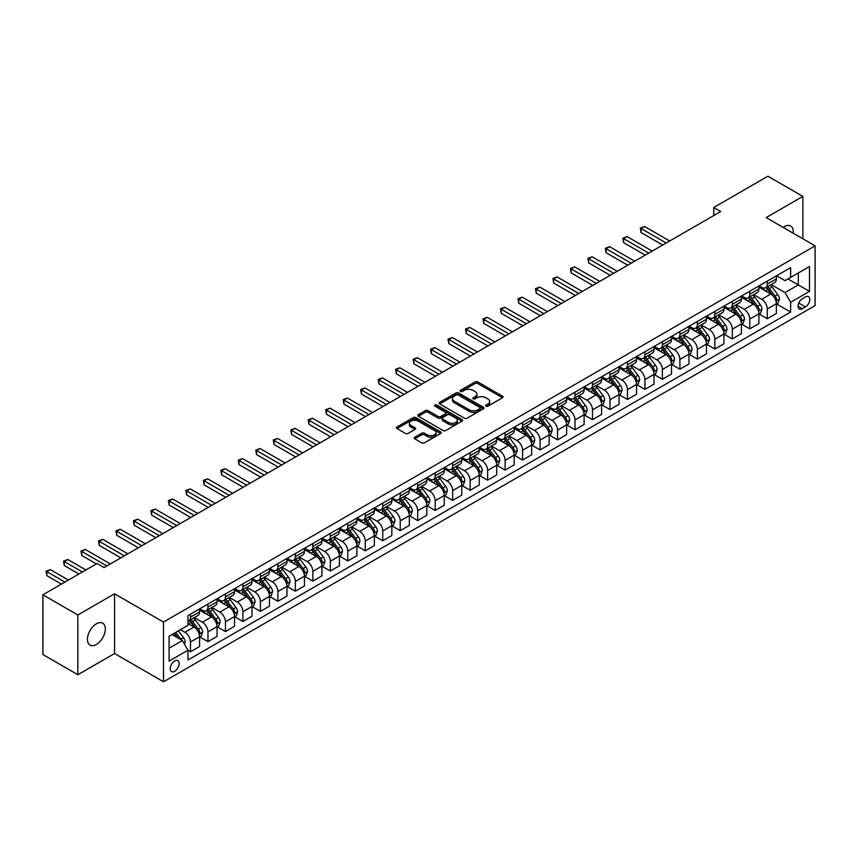 <?xml version="1.0" encoding="UTF-8"?>
<svg xmlns="http://www.w3.org/2000/svg" width="858" height="858" viewBox="0 0 858 858"><rect width="100%" height="100%" fill="white"/><g stroke="black" fill="none" stroke-linecap="round" stroke-linejoin="round"><path stroke-width="1.29" d="M485.982 406.199A1.362 0.783 0 0 0 487.902 406.199L502.488 397.78A1.941 1.115 0 0 0 503.056 396.986A1.941 1.115 0 0 0 502.488 396.192L477.788 381.928A1.941 1.115 0 0 0 475.042 381.928L460.456 390.347A1.362 0.783 0 0 0 460.06 390.905A1.362 0.783 0 0 0 460.456 391.462A1.362 0.783 0 0 0 462.376 391.462L464.264 390.369A6.21 3.582 0 0 1 473.048 390.369L475.107 391.559A6.21 3.582 0 0 1 476.93 394.09A6.21 3.582 0 0 1 475.107 396.632L473.219 397.715A1.362 0.783 0 0 0 472.822 398.273A1.362 0.783 0 0 0 473.219 398.831A1.362 0.783 0 0 0 475.139 398.831L477.027 397.737A6.21 3.582 0 0 1 485.81 397.737L487.87 398.927A6.21 3.582 0 0 1 489.693 401.458A6.21 3.582 0 0 1 487.87 404L485.982 405.083A1.362 0.783 0 0 0 485.585 405.641A1.362 0.783 0 0 0 485.982 406.199L485.982 405.083M96.386 644.487A12.656 7.304 120 0 0 104.655 633.333A12.656 7.304 120 0 0 102.713 623.187A12.656 7.304 120 0 0 96.386 623.82A12.656 7.304 120 0 0 88.117 634.974A12.656 7.304 120 0 0 90.058 645.109A12.656 7.304 120 0 0 96.386 644.487M793.21 233.204A12.656 7.304 120 0 0 790.668 226.008A12.656 7.304 120 0 0 784.341 226.63A12.656 7.304 120 0 0 783.161 227.402M174.689 671.288A6.328 3.657 120 0 0 178.818 665.711A6.328 3.657 120 0 0 177.853 660.639A6.328 3.657 120 0 0 174.689 660.95A6.328 3.657 120 0 0 170.549 666.527A6.328 3.657 120 0 0 171.525 671.6A6.328 3.657 120 0 0 174.689 671.288M414.789 437.237A1.941 1.115 0 0 0 414.221 438.03A1.941 1.115 0 0 0 414.789 438.824L421.718 442.825A1.941 1.115 0 0 0 424.463 442.825L440.658 433.472A1.941 1.115 0 0 0 441.226 432.679A1.941 1.115 0 0 0 440.658 431.896L415.948 417.631A1.941 1.115 0 0 0 413.202 417.631L397.007 426.973A1.941 1.115 0 0 0 396.439 427.767A1.941 1.115 0 0 0 397.007 428.56L405.384 433.397A1.941 1.115 0 0 0 408.129 433.397L415.058 429.397A1.941 1.115 0 0 0 415.626 428.603A1.941 1.115 0 0 0 415.058 427.81L410.907 425.418A5.191 3.003 0 0 1 409.384 423.294A5.191 3.003 0 0 1 412.591 420.527A5.191 3.003 0 0 1 418.254 421.171L434.513 430.566A5.191 3.003 0 0 1 436.036 432.679A5.191 3.003 0 0 1 432.829 435.456A5.191 3.003 0 0 1 427.177 434.802L424.463 433.236A1.941 1.115 0 0 0 421.718 433.236L414.789 437.237L414.789 438.824L421.718 434.856L421.718 433.236M114.564 593.79L77.853 614.982L42.9 594.798L42.9 654.536L77.853 674.72L114.564 653.528L163.503 681.788L163.503 622.039L114.564 593.79L114.564 653.528M802.863 238.781L802.863 196.396L766.162 217.589L815.1 245.849L163.503 622.039M802.863 196.396L767.91 176.212L713.727 207.497L713.727 215.572M42.9 594.798L97.083 563.513L104.075 567.546L720.72 211.54L713.727 207.497M464.403 418.178A1.941 1.115 0 0 0 467.149 418.178L483.344 408.837A1.941 1.115 0 0 0 483.912 408.043A1.941 1.115 0 0 0 483.344 407.25L458.633 392.985A1.941 1.115 0 0 0 455.888 392.985L439.693 402.338A1.941 1.115 0 0 0 439.124 403.131A1.941 1.115 0 0 0 439.693 403.914L464.403 418.178M435.499 406.488A1.362 0.783 0 0 1 436.883 406.681L461.969 421.171L445.806 430.501A1.941 1.115 0 0 1 443.06 430.501L418.35 416.237L418.35 414.661A1.941 1.115 0 0 0 417.782 415.444A1.941 1.115 0 0 0 418.35 416.237M418.35 414.661L425.289 410.65A1.941 1.115 0 0 1 428.035 410.65L438.052 416.441A1.941 1.115 0 0 0 440.798 416.441L445.388 413.781A1.941 1.115 0 0 0 445.956 412.988A1.941 1.115 0 0 0 445.388 412.205L434.963 406.177A1.362 0.783 0 0 1 434.566 405.62A1.362 0.783 0 0 1 435.403 404.901A1.362 0.783 0 0 1 436.883 405.073L462.001 419.573A1.941 1.115 0 0 1 462.569 420.366A1.941 1.115 0 0 1 462.001 421.149L462.001 419.573M805.447 296.943L802.38 298.723A6.135 3.539 120 0 0 798.369 304.129A6.135 3.539 120 0 0 799.313 309.041A6.135 3.539 120 0 0 802.38 308.73L805.447 306.96A6.135 3.539 120 0 0 809.459 301.555A6.135 3.539 120 0 0 808.515 296.643A6.135 3.539 120 0 0 805.447 296.943M163.503 681.788L815.1 305.587L815.1 245.849M776.576 275.761L785.038 280.641L790.626 277.413L790.626 267.642L187.966 615.583L187.966 625.353L169.09 636.25L169.09 661.121L187.966 650.214L187.966 659.984L790.626 312.044L790.626 302.273L785.038 292.589L771.138 284.566M790.626 277.413L809.502 266.516L809.502 291.377L790.626 302.273M77.853 614.982L77.853 674.72M787.976 278.947L798.315 284.92L798.315 272.973L809.502 266.516M785.038 292.589L798.315 284.92L809.502 291.377M169.09 648.198L182.379 640.529L172.029 634.555M187.966 650.3L190.487 651.748L190.487 641.988A7.915 4.569 -120 0 0 184.899 632.292L180.416 629.708M190.487 651.748L199.582 646.503L199.582 636.733A7.915 4.569 -120 0 0 193.983 627.048L187.966 623.573M199.785 636.936L207.968 641.655L207.968 631.896A7.915 4.569 -120 0 0 202.37 622.2L194.348 617.567M207.968 641.655L217.053 636.411L217.053 626.64A7.915 4.569 -120 0 0 211.465 616.956L199.582 610.092M217.267 626.844L225.45 631.574L225.45 621.803A7.915 4.569 -120 0 0 219.852 612.119L211.819 607.475M225.45 631.574L234.534 626.319L234.534 616.559A7.915 4.569 -120 0 0 228.936 606.863L217.053 599.999M234.749 616.752L242.921 621.482L242.921 611.711A7.915 4.569 -120 0 0 237.334 602.026L229.301 597.383M242.921 621.482L252.016 616.226L252.016 606.467A7.915 4.569 -120 0 0 246.418 596.771L234.534 589.918M252.22 606.66L260.403 611.389L260.403 601.619A7.915 4.569 -120 0 0 254.805 591.934L246.782 587.29M260.403 611.389L269.487 606.145L269.487 596.374A7.915 4.569 -120 0 0 263.899 586.679L252.016 579.826M269.702 596.578L277.885 601.297L277.885 591.527A7.915 4.569 -120 0 0 272.286 581.842L264.253 577.209M277.885 601.297L286.969 596.053L286.969 586.282A7.915 4.569 -120 0 0 281.381 576.597L269.487 569.733M287.183 586.486L295.356 591.205L295.356 581.434A7.915 4.569 -120 0 0 289.768 571.75L281.735 567.117M295.356 591.205L304.451 585.96L304.451 576.19A7.915 4.569 -120 0 0 298.852 566.505L286.969 559.641M304.654 576.394L312.838 581.113L312.838 571.342A7.915 4.569 -120 0 0 307.25 561.658L299.217 557.024M312.838 581.113L321.922 575.868L321.922 566.098A7.915 4.569 -120 0 0 316.334 556.413L304.451 549.549M322.136 566.301L330.319 571.02L330.319 561.25A7.915 4.569 -120 0 0 324.721 551.565L316.688 546.932M330.319 571.02L339.403 565.776L339.403 556.005A7.915 4.569 -120 0 0 333.816 546.321L321.922 539.457M339.618 556.209L347.79 560.928L347.79 551.168A7.915 4.569 -120 0 0 342.203 541.473L334.17 536.84M347.79 560.928L356.885 555.684L356.885 545.913A7.915 4.569 -120 0 0 351.287 536.229L339.403 529.365M357.089 546.117L365.272 550.836L365.272 541.076A7.915 4.569 -120 0 0 359.684 531.381L351.651 526.748M365.272 550.836L374.367 545.591L374.367 535.821A7.915 4.569 -120 0 0 368.768 526.136L356.885 519.272M374.571 536.025L382.754 540.755L382.754 530.984A7.915 4.569 -120 0 0 377.155 521.289L369.133 516.655M382.754 540.755L391.838 535.499L391.838 525.729A7.915 4.569 -120 0 0 386.25 516.044L374.367 509.18M392.052 525.933L400.236 530.662L400.236 520.892A7.915 4.569 -120 0 0 394.637 511.207L386.604 506.563M400.236 530.662L409.32 525.407L409.32 515.647A7.915 4.569 -120 0 0 403.721 505.952L391.838 499.088M409.534 515.84L417.707 520.57L417.707 510.8A7.915 4.569 -120 0 0 412.119 501.115L404.086 496.471M417.707 520.57L426.801 515.315L426.801 505.555A7.915 4.569 -120 0 0 421.203 495.86L409.32 489.006M427.005 505.748L435.188 510.478L435.188 500.707A7.915 4.569 -120 0 0 429.59 491.023L421.568 486.379M435.188 510.478L444.272 505.233L444.272 495.463A7.915 4.569 -120 0 0 438.685 485.767L426.801 478.914M444.487 495.667L452.67 500.386L452.67 490.615A7.915 4.569 -120 0 0 447.072 480.93L439.039 476.297M452.67 500.386L461.754 495.141L461.754 485.371A7.915 4.569 -120 0 0 456.166 475.686L444.272 468.822M461.969 485.574L470.141 490.293L470.141 480.523A7.915 4.569 -120 0 0 464.553 470.838L456.52 466.205M470.141 490.293L479.236 485.049L479.236 475.278A7.915 4.569 -120 0 0 473.637 465.594L461.754 458.73M479.44 475.482L487.623 480.201L487.623 470.431A7.915 4.569 -120 0 0 482.024 460.746L474.002 456.113M487.623 480.201L496.707 474.957L496.707 465.186A7.915 4.569 -120 0 0 491.119 455.501L479.236 448.637M496.921 465.39L505.105 470.109L505.105 460.338A7.915 4.569 -120 0 0 499.506 450.654L491.473 446.021M505.105 470.109L514.189 464.864L514.189 455.094A7.915 4.569 -120 0 0 508.601 445.409L496.707 438.545M514.403 455.298L522.576 460.017L522.576 450.257A7.915 4.569 -120 0 0 516.988 440.562L508.955 435.928M522.576 460.017L531.67 454.772L531.67 445.002A7.915 4.569 -120 0 0 526.072 435.317L514.189 428.453M531.874 445.205L540.057 449.924L540.057 440.165A7.915 4.569 -120 0 0 534.47 430.469L526.437 425.836M540.057 449.924L549.152 444.68L549.152 434.909A7.915 4.569 -120 0 0 543.554 425.225L531.67 418.361M549.356 435.113L557.539 439.843L557.539 430.072A7.915 4.569 -120 0 0 551.941 420.377L543.918 415.744M557.539 439.843L566.623 434.588L566.623 424.817A7.915 4.569 -120 0 0 561.035 415.133L549.152 408.269M566.838 425.021L575.01 429.751L575.01 419.98A7.915 4.569 -120 0 0 569.422 410.296L561.389 405.652M575.01 429.751L584.105 424.495L584.105 414.736A7.915 4.569 -120 0 0 578.506 405.04L566.623 398.187M584.309 414.929L592.492 419.659L592.492 409.888A7.915 4.569 -120 0 0 586.904 400.203L578.871 395.559M592.492 419.659L601.587 414.403L601.587 404.644A7.915 4.569 -120 0 0 595.988 394.948L584.105 388.095M601.79 404.847L609.974 409.566L609.974 399.796A7.915 4.569 -120 0 0 604.375 390.111L596.353 385.467M609.974 409.566L619.058 404.322L619.058 394.551A7.915 4.569 -120 0 0 613.47 384.867L601.587 378.003M619.272 394.755L627.455 399.474L627.455 389.704A7.915 4.569 -120 0 0 621.857 380.019L613.824 375.386M627.455 399.474L636.539 394.23L636.539 384.459A7.915 4.569 -120 0 0 630.952 374.774L619.058 367.91M636.754 384.663L644.926 389.382L644.926 379.611A7.915 4.569 -120 0 0 639.339 369.927L631.306 365.294M644.926 389.382L654.021 384.137L654.021 374.367A7.915 4.569 -120 0 0 648.423 364.682L636.539 357.818M654.225 374.571L662.408 379.29L662.408 369.519A7.915 4.569 -120 0 0 656.81 359.834L648.787 355.201M662.408 379.29L671.492 374.045L671.492 364.275A7.915 4.569 -120 0 0 665.905 354.59L654.021 347.726M671.707 364.478L679.89 369.197L679.89 359.427A7.915 4.569 -120 0 0 674.291 349.742L666.258 345.109M679.89 369.197L688.974 363.953L688.974 354.182A7.915 4.569 -120 0 0 683.386 344.498L671.492 337.634M689.188 354.386L697.361 359.105L697.361 349.345A7.915 4.569 -120 0 0 691.773 339.65L683.74 335.017M697.361 359.105L706.456 353.861L706.456 344.09A7.915 4.569 -120 0 0 700.857 334.406L688.974 327.541M706.66 344.294L714.843 349.013L714.843 339.253A7.915 4.569 -120 0 0 709.255 329.558L701.222 324.925M714.843 349.013L723.938 343.768L723.938 333.998A7.915 4.569 -120 0 0 718.339 324.313L706.456 317.449M724.141 334.202L732.324 338.931L732.324 329.161A7.915 4.569 -120 0 0 726.726 319.476L718.693 314.832M732.324 338.931L741.409 333.676L741.409 323.916A7.915 4.569 -120 0 0 735.821 314.221L723.938 307.357M741.623 324.109L749.795 328.839L749.795 319.069A7.915 4.569 -120 0 0 744.208 309.384L736.175 304.74M749.795 328.839L758.89 323.584L758.89 313.824A7.915 4.569 -120 0 0 753.292 304.129L741.409 297.276M759.094 314.017L767.277 318.747L767.277 308.977A7.915 4.569 -120 0 0 761.69 299.292L753.656 294.648M767.277 318.747L776.372 313.502L776.372 303.732A7.915 4.569 -120 0 0 770.774 294.037L758.89 287.183M759.094 285.843L761.69 287.344A7.915 4.569 -120 0 0 765.636 287.73A7.915 4.569 -120 0 0 767.277 284.116L767.277 281.124M741.623 295.935L744.208 297.436A7.915 4.569 -120 0 0 748.165 297.823A7.915 4.569 -120 0 0 749.795 294.197L749.795 291.216M724.141 306.027L726.726 307.518A7.915 4.569 -120 0 0 730.684 307.915A7.915 4.569 -120 0 0 732.324 304.29L732.324 301.308M706.66 316.119L709.255 317.61A7.915 4.569 -120 0 0 713.202 318.007A7.915 4.569 -120 0 0 714.843 314.382L714.843 311.4M689.188 326.212L691.773 327.702A7.915 4.569 -120 0 0 695.731 328.099A7.915 4.569 -120 0 0 697.361 324.474L697.361 321.493M671.707 336.304L674.291 337.795A7.915 4.569 -120 0 0 678.249 338.191A7.915 4.569 -120 0 0 679.89 334.566L679.89 331.585M654.225 346.396L656.81 347.887A7.915 4.569 -120 0 0 660.767 348.284A7.915 4.569 -120 0 0 662.408 344.659L662.408 341.666M636.754 356.488L639.339 357.979A7.915 4.569 -120 0 0 643.296 358.365A7.915 4.569 -120 0 0 644.926 354.751L644.926 351.759M619.272 366.581L621.857 368.071A7.915 4.569 -120 0 0 625.814 368.457A7.915 4.569 -120 0 0 627.455 364.843L627.455 361.851M601.79 376.662L604.375 378.164A7.915 4.569 -120 0 0 608.333 378.55A7.915 4.569 -120 0 0 609.974 374.935L609.974 371.943M584.309 386.754L586.904 388.256A7.915 4.569 -120 0 0 590.851 388.642A7.915 4.569 -120 0 0 592.492 385.027L592.492 382.035M566.838 396.846L569.422 398.348A7.915 4.569 -120 0 0 573.38 398.734A7.915 4.569 -120 0 0 575.01 395.109L575.01 392.127M549.356 406.939L551.941 408.429A7.915 4.569 -120 0 0 555.898 408.826A7.915 4.569 -120 0 0 557.539 405.201L557.539 402.22M531.874 417.031L534.47 418.522A7.915 4.569 -120 0 0 538.416 418.919A7.915 4.569 -120 0 0 540.057 415.293L540.057 412.312M514.403 427.123L516.988 428.614A7.915 4.569 -120 0 0 520.945 429.011A7.915 4.569 -120 0 0 522.576 425.386L522.576 422.404M496.921 437.215L499.506 438.706A7.915 4.569 -120 0 0 503.464 439.103A7.915 4.569 -120 0 0 505.105 435.478L505.105 432.496M479.44 447.308L482.024 448.798A7.915 4.569 -120 0 0 485.982 449.195A7.915 4.569 -120 0 0 487.623 445.57L487.623 442.578M461.969 457.4L464.553 458.891A7.915 4.569 -120 0 0 468.511 459.277A7.915 4.569 -120 0 0 470.141 455.662L470.141 452.67M444.487 467.492L447.072 468.983A7.915 4.569 -120 0 0 451.029 469.369A7.915 4.569 -120 0 0 452.67 465.755L452.67 462.762M427.005 477.574L429.59 479.075A7.915 4.569 -120 0 0 433.547 479.461A7.915 4.569 -120 0 0 435.188 475.847L435.188 472.855M409.523 487.666L412.119 489.167A7.915 4.569 -120 0 0 416.066 489.553A7.915 4.569 -120 0 0 417.707 485.939L417.707 482.947M392.052 497.758L394.637 499.259A7.915 4.569 -120 0 0 398.595 499.646A7.915 4.569 -120 0 0 400.236 496.021L400.236 493.039M374.571 507.85L377.155 509.341A7.915 4.569 -120 0 0 381.113 509.738A7.915 4.569 -120 0 0 382.754 506.113L382.754 503.131M357.089 517.942L359.684 519.433A7.915 4.569 -120 0 0 363.631 519.83A7.915 4.569 -120 0 0 365.272 516.205L365.272 513.223M339.618 528.035L342.203 529.525A7.915 4.569 -120 0 0 346.16 529.922A7.915 4.569 -120 0 0 347.79 526.297L347.79 523.316M322.136 538.127L324.721 539.618A7.915 4.569 -120 0 0 328.678 540.014A7.915 4.569 -120 0 0 330.319 536.389L330.319 533.397M304.654 548.219L307.25 549.71A7.915 4.569 -120 0 0 311.197 550.107A7.915 4.569 -120 0 0 312.838 546.482L312.838 543.489M287.183 558.311L289.768 559.802A7.915 4.569 -120 0 0 293.726 560.188A7.915 4.569 -120 0 0 295.356 556.574L295.356 553.582M269.702 568.404L272.286 569.894A7.915 4.569 -120 0 0 276.244 570.28A7.915 4.569 -120 0 0 277.885 566.666L277.885 563.674M252.22 578.485L254.805 579.987A7.915 4.569 -120 0 0 258.762 580.373A7.915 4.569 -120 0 0 260.403 576.758L260.403 573.766M234.749 588.577L237.334 590.079A7.915 4.569 -120 0 0 241.291 590.465A7.915 4.569 -120 0 0 242.921 586.84L242.921 583.858M217.267 598.67L219.852 600.16A7.915 4.569 -120 0 0 223.809 600.557A7.915 4.569 -120 0 0 225.45 596.932L225.45 593.95M199.785 608.762L202.37 610.253A7.915 4.569 -120 0 0 206.328 610.649A7.915 4.569 -120 0 0 207.968 607.024L207.968 604.043M776.576 303.936L790.626 312.044M765.636 287.73L774.731 282.486A7.915 4.569 -120 0 0 776.372 278.861L776.372 275.879M748.165 297.823L757.249 292.578A7.915 4.569 -120 0 0 758.89 288.953L758.89 285.971M730.684 307.915L739.768 302.67A7.915 4.569 -120 0 0 741.409 299.045L741.409 296.064M713.202 318.007L722.297 312.762A7.915 4.569 -120 0 0 723.938 309.137L723.938 306.145M695.731 328.099L704.815 322.855A7.915 4.569 -120 0 0 706.456 319.23L706.456 316.237M678.249 338.191L687.333 332.936A7.915 4.569 -120 0 0 688.974 329.322L688.974 326.33M660.767 348.284L669.862 343.028A7.915 4.569 -120 0 0 671.492 339.414L671.492 336.422M643.296 358.365L652.38 353.121A7.915 4.569 -120 0 0 654.021 349.506L654.021 346.514M625.814 368.457L634.899 363.213A7.915 4.569 -120 0 0 636.539 359.588L636.539 356.606M608.333 378.55L617.428 373.305A7.915 4.569 -120 0 0 619.058 369.68L619.058 366.698M590.851 388.642L599.946 383.397A7.915 4.569 -120 0 0 601.587 379.772L601.587 376.791M573.38 398.734L582.464 393.49A7.915 4.569 -120 0 0 584.105 389.864L584.105 386.883M555.898 408.826L564.982 403.582A7.915 4.569 -120 0 0 566.623 399.957L566.623 396.975M538.416 418.919L547.511 413.674A7.915 4.569 -120 0 0 549.152 410.049L549.152 407.057M520.945 429.011L530.029 423.755A7.915 4.569 -120 0 0 531.67 420.141L531.67 417.149M503.464 439.103L512.548 433.848A7.915 4.569 -120 0 0 514.189 430.233L514.189 427.241M485.982 449.195L495.077 443.94A7.915 4.569 -120 0 0 496.707 440.326L496.707 437.333M468.511 459.277L477.595 454.032A7.915 4.569 -120 0 0 479.236 450.418L479.236 447.426M451.029 469.369L460.113 464.124A7.915 4.569 -120 0 0 461.754 460.499L461.754 457.518M433.547 479.461L442.642 474.217A7.915 4.569 -120 0 0 444.272 470.592L444.272 467.61M416.066 489.553L425.16 484.309A7.915 4.569 -120 0 0 426.801 480.684L426.801 477.702M398.595 499.646L407.679 494.401A7.915 4.569 -120 0 0 409.32 490.776L409.32 487.794M381.113 509.738L390.208 504.493A7.915 4.569 -120 0 0 391.838 500.868L391.838 497.887M363.631 519.83L372.726 514.586A7.915 4.569 -120 0 0 374.367 510.96L374.367 507.968M346.16 529.922L355.244 524.667A7.915 4.569 -120 0 0 356.885 521.053L356.885 518.06M328.678 540.014L337.762 534.759A7.915 4.569 -120 0 0 339.403 531.145L339.403 528.153M311.197 550.107L320.291 544.851A7.915 4.569 -120 0 0 321.922 541.237L321.922 538.245M293.726 560.188L302.81 554.944A7.915 4.569 -120 0 0 304.451 551.329L304.451 548.337M276.244 570.28L285.328 565.036A7.915 4.569 -120 0 0 286.969 561.411L286.969 558.429M258.762 580.373L267.857 575.128A7.915 4.569 -120 0 0 269.487 571.503L269.487 568.522M241.291 590.465L250.375 585.22A7.915 4.569 -120 0 0 252.016 581.595L252.016 578.614M223.809 600.557L232.893 595.313A7.915 4.569 -120 0 0 234.534 591.688L234.534 588.706M206.328 610.649L215.422 605.405A7.915 4.569 -120 0 0 217.053 601.78L217.053 598.787M187.966 621.063A7.915 4.569 -120 0 0 188.846 620.742L197.941 615.497A7.915 4.569 -120 0 0 199.582 611.872L199.582 608.88M188.846 620.742A7.915 4.569 -120 0 0 190.487 617.116L190.487 614.135M182.379 640.529L187.966 650.214M486.529 406.392L487.87 405.609A6.21 3.582 0 0 0 489.693 403.078L489.693 401.458M476.93 394.09L476.93 395.71A6.21 3.582 0 0 1 475.107 398.241L473.766 399.024M502.488 396.192L502.488 397.78L477.788 383.547A1.941 1.115 0 0 0 475.042 383.547L461.003 391.645M483.344 407.25L483.344 408.837L458.633 394.594A1.941 1.115 0 0 0 455.888 394.594L439.725 403.936M479.912 408.59A1.362 0.783 0 0 0 480.308 408.043A1.362 0.783 0 0 0 479.912 407.486L458.226 394.97A1.362 0.783 0 0 0 456.306 394.97L454.311 396.117A6.21 3.582 0 0 0 452.498 398.648A6.21 3.582 0 0 0 454.311 401.19L469.133 409.738A6.21 3.582 0 0 0 477.917 409.738L479.912 408.59L479.912 410.21A1.362 0.783 0 0 0 480.308 409.652L480.308 408.043M452.498 398.648L452.498 400.268A6.21 3.582 0 0 0 454.311 402.799L454.311 401.19M479.912 410.21L477.917 411.357A6.21 3.582 0 0 1 469.133 411.357L454.311 402.799M418.382 416.259L425.289 412.269L425.289 410.65M445.956 412.988L445.956 414.607A1.941 1.115 0 0 1 445.388 415.401L440.798 418.05A1.941 1.115 0 0 1 438.052 418.05L428.035 412.269A1.941 1.115 0 0 0 425.289 412.269M448.444 422.436A5.191 3.003 0 0 0 454.107 423.091A5.191 3.003 0 0 0 457.314 420.323A5.191 3.003 0 0 0 455.791 418.2L450.064 414.897A1.941 1.115 0 0 0 447.318 414.897L442.717 417.546A1.941 1.115 0 0 0 442.149 418.339A1.941 1.115 0 0 0 442.717 419.133L448.444 422.436L448.444 424.056A5.191 3.003 0 0 0 454.107 424.71A5.191 3.003 0 0 0 457.314 421.932L457.314 420.323M442.149 418.339L442.149 419.959A1.941 1.115 0 0 0 442.717 420.752L442.717 419.133M448.444 424.056L442.717 420.752M436.036 432.679L436.036 434.298A5.191 3.003 0 0 1 432.829 437.065A5.191 3.003 0 0 1 427.177 436.422L424.463 434.856A1.941 1.115 0 0 0 421.718 434.856M409.384 423.294L409.384 424.903A5.191 3.003 0 0 0 410.907 427.027L410.907 425.418M415.036 429.408L410.907 427.027M440.637 433.494L415.948 419.24A1.941 1.115 0 0 0 413.202 419.24L397.039 428.582M776.372 304.054L778.045 303.089L779.439 299.045A5.245 3.024 -120 0 0 777.766 294.584L772.061 286.958A15.133 8.73 -120 0 0 770.409 284.985M764.725 290.551A15.133 8.73 -120 0 0 761.625 287.312M775.889 300.847L776.619 299.27A5.245 3.024 -120 0 0 775.117 296.117L769.401 288.492A15.133 8.73 -120 0 0 767.749 286.518M766.344 287.323A12.559 7.25 60 0 1 768.403 289.672L773.24 296.128M669.68 241.001L644.583 226.512L641.087 228.528L641.087 232.572L662.687 245.034M766.076 287.484A15.133 8.73 60 0 1 767.728 289.457L771.524 294.53M641.087 232.572L640.315 228.089L666.183 243.018M640.315 228.089L644.583 226.512M758.89 314.146L760.563 313.17L761.968 309.137A5.245 3.024 -120 0 0 760.295 304.676L754.579 297.05A15.133 8.73 -120 0 0 752.927 295.077M747.243 300.643A15.133 8.73 -120 0 0 744.154 297.394M758.408 310.928L759.137 309.363A5.245 3.024 -120 0 0 757.635 306.209L751.919 298.584A15.133 8.73 -120 0 0 750.267 296.611M748.862 297.415A12.559 7.25 60 0 1 750.922 299.764L755.759 306.22M652.198 251.094L627.101 236.604L623.605 238.621L623.605 242.653L645.205 255.126M748.594 297.576A15.133 8.73 60 0 1 750.246 299.549L754.043 304.622M623.605 242.653L622.833 238.181L648.702 253.11M622.833 238.181L627.101 236.604M741.409 324.238L743.092 323.262L744.487 319.23A5.245 3.024 -120 0 0 742.813 314.768L737.097 307.143A15.133 8.73 -120 0 0 735.445 305.158M729.772 310.735A15.133 8.73 -120 0 0 726.672 307.486M740.937 321.021L741.655 319.455A5.245 3.024 -120 0 0 740.154 316.302L734.448 308.676A15.133 8.73 -120 0 0 732.796 306.692M731.381 307.507A12.559 7.25 60 0 1 733.451 309.856L738.277 316.302M634.716 261.186L609.62 246.696L606.123 248.713L606.123 252.745L627.734 265.219M731.113 307.668A15.133 8.73 60 0 1 732.764 309.641L736.561 314.714M606.123 252.745L605.362 248.273L631.231 263.202M605.362 248.273L609.62 246.696M723.938 334.33L725.611 333.354L727.005 329.322A5.245 3.024 -120 0 0 725.332 324.86L719.626 317.235A15.133 8.73 -120 0 0 717.974 315.251M712.29 320.817A15.133 8.73 -120 0 0 709.191 317.578M723.455 331.113L724.173 329.547A5.245 3.024 -120 0 0 722.683 326.394L716.966 318.768A15.133 8.73 -120 0 0 715.315 316.784M713.91 317.599A12.559 7.25 60 0 1 715.969 319.948L720.806 326.394M617.245 271.278L592.149 256.789L588.652 258.805L588.652 262.838L610.253 275.311M713.641 317.76A15.133 8.73 60 0 1 715.282 319.734L719.09 324.807M588.652 262.838L587.88 258.355L613.749 273.294M587.88 258.355L592.149 256.789M706.456 344.412L708.129 343.447L709.534 339.414A5.245 3.024 -120 0 0 707.861 334.952L702.144 327.327A15.133 8.73 -120 0 0 700.493 325.343M694.808 330.909A15.133 8.73 -120 0 0 691.709 327.67M705.973 341.205L706.702 339.639A5.245 3.024 -120 0 0 705.201 336.486L699.485 328.861A15.133 8.73 -120 0 0 697.833 326.877M696.428 327.692A12.559 7.25 60 0 1 698.487 330.04L703.324 336.486M599.763 281.37L574.667 266.881L571.171 268.897L571.171 272.93L592.771 285.403M696.16 327.853A15.133 8.73 60 0 1 697.811 329.826L701.608 334.899M571.171 272.93L570.398 268.447L596.267 283.387M570.398 268.447L574.667 266.881M688.974 354.504L690.658 353.539L692.052 349.506A5.245 3.024 -120 0 0 690.379 345.045L684.663 337.409A15.133 8.73 -120 0 0 683.011 335.435M677.337 341.001A15.133 8.73 -120 0 0 674.238 337.762M688.502 351.297L689.221 349.721A5.245 3.024 -120 0 0 687.719 346.578L682.013 338.942A15.133 8.73 -120 0 0 680.362 336.969M678.946 337.784A12.559 7.25 60 0 1 681.016 340.122L685.842 346.578M582.282 291.463L557.185 276.962L553.689 278.989L553.689 283.022L575.3 295.495M678.678 337.934A15.133 8.73 60 0 1 680.33 339.918L684.126 344.991M553.689 283.022L552.927 278.539L578.785 293.479M552.927 278.539L557.185 276.962M671.492 364.596L673.176 363.631L674.57 359.588A5.245 3.024 -120 0 0 672.897 355.126L667.192 347.501A15.133 8.73 -120 0 0 665.54 345.527M659.856 351.094A15.133 8.73 -120 0 0 656.756 347.855M671.02 361.39L671.739 359.813A5.245 3.024 -120 0 0 670.248 356.66L664.532 349.034A15.133 8.73 -120 0 0 662.88 347.061M661.475 347.876A12.559 7.25 60 0 1 663.534 350.214L668.371 356.671M564.811 301.544L539.703 287.055L536.218 289.082L536.218 293.114L557.818 305.587M661.196 348.026A15.133 8.73 60 0 1 662.848 350.01L666.655 355.073M536.218 293.114L535.446 288.631L561.314 303.571M535.446 288.631L539.703 287.055M654.021 374.689L655.694 373.723L657.089 369.68A5.245 3.024 -120 0 0 655.426 365.218L649.71 357.593A15.133 8.73 -120 0 0 648.058 355.62M642.374 361.186A15.133 8.73 -120 0 0 639.274 357.947M653.539 371.482L654.268 369.905A5.245 3.024 -120 0 0 652.766 366.752L647.05 359.127A15.133 8.73 -120 0 0 645.398 357.153M643.993 357.968A12.559 7.25 60 0 1 646.053 360.306L650.89 366.763M547.329 311.636L522.232 297.147L518.736 299.163L518.736 303.206L540.336 315.68M643.725 358.118A15.133 8.73 60 0 1 645.377 360.103L649.174 365.165M518.736 303.206L517.964 298.723L543.833 313.663M517.964 298.723L522.232 297.147M636.539 384.781L638.213 383.816L639.618 379.772A5.245 3.024 -120 0 0 637.944 375.311L632.228 367.685A15.133 8.73 -120 0 0 630.576 365.712M624.892 371.278A15.133 8.73 -120 0 0 621.803 368.039M636.068 381.574L636.786 379.997A5.245 3.024 -120 0 0 635.285 376.844L629.568 369.219A15.133 8.73 -120 0 0 627.927 367.245M626.512 368.061A12.559 7.25 60 0 1 628.571 370.399L633.408 376.855M529.847 321.729L504.751 307.239L501.254 309.255L501.254 313.299L522.854 325.772M626.243 368.211A15.133 8.73 60 0 1 627.895 370.184L631.692 375.257M501.254 313.299L500.482 308.816L526.351 323.745M500.482 308.816L504.751 307.239M619.058 394.873L620.742 393.908L622.136 389.864A5.245 3.024 -120 0 0 620.463 385.403L614.746 377.777A15.133 8.73 -120 0 0 613.105 375.804M607.421 381.37A15.133 8.73 -120 0 0 604.322 378.131M618.586 391.666L619.304 390.09A5.245 3.024 -120 0 0 617.803 386.937L612.097 379.311A15.133 8.73 -120 0 0 610.446 377.338M609.041 378.142A12.559 7.25 60 0 1 611.1 380.491L615.937 386.947M512.376 331.821L487.269 317.331L483.773 319.348L483.773 323.391L505.383 335.864M608.762 378.303A15.133 8.73 60 0 1 610.413 380.276L614.21 385.349M483.773 323.391L483.011 318.908L508.88 333.837M483.011 318.908L487.269 317.331M601.587 404.965L603.26 403.989L604.654 399.957A5.245 3.024 -120 0 0 602.981 395.495L597.275 387.87A15.133 8.73 -120 0 0 595.624 385.896M589.939 391.462A15.133 8.73 -120 0 0 586.84 388.224M601.104 401.759L601.833 400.182A5.245 3.024 -120 0 0 600.332 397.029L594.615 389.403A15.133 8.73 -120 0 0 592.964 387.43M591.559 388.234A12.559 7.25 60 0 1 593.618 390.583L598.455 397.039M494.894 341.913L469.798 327.424L466.302 329.44L466.302 333.483L487.902 345.946M591.291 388.395A15.133 8.73 60 0 1 592.942 390.369L596.739 395.441M466.302 333.483L465.529 329L491.398 343.929M465.529 329L469.798 327.424M584.105 415.058L585.778 414.082L587.183 410.049A5.245 3.024 -120 0 0 585.51 405.587L579.793 397.962A15.133 8.73 -120 0 0 578.142 395.978M572.458 401.555A15.133 8.73 -120 0 0 569.369 398.305M583.622 411.84L584.352 410.274A5.245 3.024 -120 0 0 582.85 407.121L577.134 399.496A15.133 8.73 -120 0 0 575.482 397.522M574.077 398.326A12.559 7.25 60 0 1 576.136 400.675L580.973 407.132M477.413 352.005L452.316 337.516L448.82 339.532L448.82 343.565L470.42 356.038M573.809 398.487A15.133 8.73 60 0 1 575.461 400.461L579.257 405.534M448.82 343.565L448.048 339.092L473.916 354.022M448.048 339.092L452.316 337.516M566.623 425.15L568.307 424.174L569.701 420.141A5.245 3.024 -120 0 0 568.028 415.68L562.312 408.054A15.133 8.73 -120 0 0 560.66 406.07M554.987 411.647A15.133 8.73 -120 0 0 551.887 408.397M566.151 421.932L566.87 420.366A5.245 3.024 -120 0 0 565.368 417.213L559.663 409.588A15.133 8.73 -120 0 0 558.011 407.604M556.606 408.419A12.559 7.25 60 0 1 558.665 410.767L563.491 417.213M459.942 362.097L434.834 347.608L431.338 349.624L431.338 353.657L452.949 366.13M556.327 408.58A15.133 8.73 60 0 1 557.979 410.553L561.775 415.626M431.338 353.657L430.577 349.185L456.445 364.114M430.577 349.185L434.834 347.608M549.152 435.231L550.825 434.266L552.22 430.233A5.245 3.024 -120 0 0 550.546 425.772L544.841 418.146A15.133 8.73 -120 0 0 543.189 416.162M537.505 421.728A15.133 8.73 -120 0 0 534.405 418.489M548.67 432.024L549.399 430.459A5.245 3.024 -120 0 0 547.897 427.305L542.181 419.68A15.133 8.73 -120 0 0 540.529 417.696M539.124 418.511A12.559 7.25 60 0 1 541.183 420.86L546.02 427.305M442.46 372.19L417.363 357.7L413.867 359.716L413.867 363.749L435.467 376.222M538.856 418.672A15.133 8.73 60 0 1 540.508 420.645L544.304 425.718M413.867 363.749L413.095 359.266L438.964 374.206M413.095 359.266L417.363 357.7M531.67 445.323L533.344 444.358L534.749 440.326A5.245 3.024 -120 0 0 533.075 435.864L527.359 428.228A15.133 8.73 -120 0 0 525.707 426.254M520.023 431.821A15.133 8.73 -120 0 0 516.934 428.582M531.188 442.117L531.917 440.551A5.245 3.024 -120 0 0 530.416 437.398L524.699 429.772A15.133 8.73 -120 0 0 523.048 427.788M521.643 428.603A12.559 7.25 60 0 1 523.702 430.941L528.539 437.398M424.978 382.282L399.882 367.792L396.385 369.809L396.385 373.841L417.985 386.315M521.374 428.764A15.133 8.73 60 0 1 523.026 430.737L526.823 435.81M396.385 373.841L395.613 369.358L421.482 384.298M395.613 369.358L399.882 367.792M514.189 455.416L515.873 454.45L517.267 450.418A5.245 3.024 -120 0 0 515.594 445.956L509.877 438.32A15.133 8.73 -120 0 0 508.226 436.347M502.552 441.913A15.133 8.73 -120 0 0 499.453 438.674M513.717 452.209L514.435 450.632A5.245 3.024 -120 0 0 512.934 447.49L507.228 439.854A15.133 8.73 -120 0 0 505.576 437.88M504.161 438.695A12.559 7.25 60 0 1 506.231 441.033L511.057 447.49M407.496 392.374L382.4 377.874L378.904 379.901L378.904 383.934L400.514 396.407M503.893 438.846A15.133 8.73 60 0 1 505.544 440.83L509.341 445.903M378.904 383.934L378.142 379.451L404 394.39M378.142 379.451L382.4 377.874M496.707 465.508L498.391 464.543L499.785 460.499A5.245 3.024 -120 0 0 498.112 456.038L492.406 448.412A15.133 8.73 -120 0 0 490.755 446.439M485.07 452.005A15.133 8.73 -120 0 0 481.971 448.766M496.235 462.301L496.954 460.725A5.245 3.024 -120 0 0 495.463 457.571L489.746 449.946A15.133 8.73 -120 0 0 488.095 447.973M486.69 448.788A12.559 7.25 60 0 1 488.749 451.126L493.586 457.582M390.025 402.456L364.929 387.966L361.433 389.993L361.433 394.026L383.033 406.499M486.422 448.938A15.133 8.73 60 0 1 488.063 450.922L491.87 455.984M361.433 394.026L360.66 389.543L386.529 404.483M360.66 389.543L364.929 387.966M479.236 475.6L480.909 474.635L482.314 470.592A5.245 3.024 -120 0 0 480.641 466.13L474.924 458.504A15.133 8.73 -120 0 0 473.273 456.531M467.589 462.097A15.133 8.73 -120 0 0 464.489 458.858M478.753 472.393L479.483 470.817A5.245 3.024 -120 0 0 477.981 467.664L472.265 460.038A15.133 8.73 -120 0 0 470.613 458.065M469.208 458.88A12.559 7.25 60 0 1 471.267 461.218L476.104 467.674M372.544 412.548L347.447 398.058L343.951 400.075L343.951 404.118L365.551 416.591M468.94 459.03A15.133 8.73 60 0 1 470.592 461.014L474.388 466.076M343.951 404.118L343.179 399.635L369.047 414.575M343.179 399.635L347.447 398.058M461.754 485.692L463.438 484.727L464.832 480.684A5.245 3.024 -120 0 0 463.159 476.222L457.443 468.597A15.133 8.73 -120 0 0 455.791 466.623M450.107 472.19A15.133 8.73 -120 0 0 447.018 468.951M461.282 482.486L462.001 480.909A5.245 3.024 -120 0 0 460.499 477.756L454.783 470.13A15.133 8.73 -120 0 0 453.142 468.157M451.726 468.972A12.559 7.25 60 0 1 453.796 471.31L458.622 477.767M355.062 422.64L329.965 408.151L326.469 410.167L326.469 414.21L348.069 426.683M451.458 469.122A15.133 8.73 60 0 1 453.11 471.096L456.906 476.169M326.469 414.21L325.697 409.727L351.566 424.656M325.697 409.727L329.965 408.151M444.272 495.785L445.956 494.819L447.35 490.776A5.245 3.024 -120 0 0 445.677 486.314L439.961 478.689A15.133 8.73 -120 0 0 438.32 476.716M432.636 482.282A15.133 8.73 -120 0 0 429.536 479.043M443.8 492.578L444.519 491.001A5.245 3.024 -120 0 0 443.018 487.848L437.312 480.223A15.133 8.73 -120 0 0 435.66 478.249M434.255 479.054A12.559 7.25 60 0 1 436.314 481.402L441.151 487.859M337.591 432.732L312.484 418.243L308.998 420.259L308.998 424.302L330.598 436.765M433.976 479.214A15.133 8.73 60 0 1 435.628 481.188L439.425 486.261M308.998 424.302L308.226 419.819L334.094 434.749M308.226 419.819L312.484 418.243M426.801 505.877L428.474 504.901L429.869 500.868A5.245 3.024 -120 0 0 428.206 496.407L422.49 488.781A15.133 8.73 -120 0 0 420.838 486.808M415.154 492.374A15.133 8.73 -120 0 0 412.055 489.135M426.319 502.67L427.048 501.093A5.245 3.024 -120 0 0 425.547 497.94L419.83 490.315A15.133 8.73 -120 0 0 418.178 488.341M416.774 489.146A12.559 7.25 60 0 1 418.833 491.495L423.67 497.951M320.109 442.825L295.013 428.335L291.516 430.351L291.516 434.384L313.116 446.857M416.505 489.307A15.133 8.73 60 0 1 418.157 491.28L421.954 496.353M291.516 434.384L290.744 429.912L316.613 444.841M290.744 429.912L295.013 428.335M409.32 515.969L410.993 514.993L412.398 510.96A5.245 3.024 -120 0 0 410.725 506.499L405.008 498.873A15.133 8.73 -120 0 0 403.357 496.889M397.672 502.466A15.133 8.73 -120 0 0 394.583 499.217M408.837 512.752L409.566 511.186A5.245 3.024 -120 0 0 408.065 508.033L402.348 500.407A15.133 8.73 -120 0 0 400.697 498.423M399.292 499.238A12.559 7.25 60 0 1 401.351 501.587L406.188 508.043M302.627 452.917L277.531 438.427L274.034 440.444L274.034 444.476L295.635 456.949M399.024 499.399A15.133 8.73 60 0 1 400.675 501.372L404.472 506.445M274.034 444.476L273.262 440.004L299.131 454.933M273.262 440.004L277.531 438.427M391.838 526.061L393.522 525.085L394.916 521.053A5.245 3.024 -120 0 0 393.243 516.591L387.526 508.966A15.133 8.73 -120 0 0 385.875 506.981M380.201 512.558A15.133 8.73 -120 0 0 377.102 509.309M391.366 522.844L392.085 521.278A5.245 3.024 -120 0 0 390.583 518.125L384.877 510.499A15.133 8.73 -120 0 0 383.226 508.515M381.821 509.33A12.559 7.25 60 0 1 383.88 511.679L388.717 518.125M285.156 463.009L260.049 448.519L256.553 450.536L256.553 454.568L278.164 467.042M381.542 509.491A15.133 8.73 60 0 1 383.194 511.465L386.99 516.537M256.553 454.568L255.791 450.096L281.66 465.025M255.791 450.096L260.049 448.519M374.367 536.143L376.04 535.178L377.434 531.145A5.245 3.024 -120 0 0 375.761 526.683L370.055 519.058A15.133 8.73 -120 0 0 368.404 517.074M362.719 522.64A15.133 8.73 -120 0 0 359.62 519.401M373.884 532.936L374.614 531.37A5.245 3.024 -120 0 0 373.112 528.217L367.396 520.591A15.133 8.73 -120 0 0 365.744 518.607M364.339 519.422A12.559 7.25 60 0 1 366.398 521.771L371.235 528.217M267.675 473.101L242.578 458.612L239.082 460.628L239.082 464.661L260.682 477.134M364.071 519.583A15.133 8.73 60 0 1 365.723 521.557L369.519 526.63M239.082 464.661L238.309 460.178L264.178 475.118M238.309 460.178L242.578 458.612M356.885 546.235L358.558 545.27L359.963 541.237A5.245 3.024 -120 0 0 358.29 536.776L352.574 529.139A15.133 8.73 -120 0 0 350.922 527.166M345.238 532.732A15.133 8.73 -120 0 0 342.149 529.493M356.402 543.028L357.132 541.452A5.245 3.024 -120 0 0 355.63 538.309L349.914 530.673A15.133 8.73 -120 0 0 348.262 528.7M346.857 529.515A12.559 7.25 60 0 1 348.916 531.853L353.753 538.309M250.193 483.193L225.096 468.704L221.6 470.72L221.6 474.753L243.2 487.226M346.589 529.665A15.133 8.73 60 0 1 348.241 531.649L352.037 536.722M221.6 474.753L220.828 470.27L246.696 485.21M220.828 470.27L225.096 468.704M339.403 556.327L341.087 555.362L342.481 551.329A5.245 3.024 -120 0 0 340.808 546.857L335.092 539.232A15.133 8.73 -120 0 0 333.44 537.258M327.767 542.824A15.133 8.73 -120 0 0 324.667 539.585M338.931 553.12L339.65 551.544A5.245 3.024 -120 0 0 338.149 548.391L332.443 540.765A15.133 8.73 -120 0 0 330.791 538.792M329.375 539.607A12.559 7.25 60 0 1 331.445 541.945L336.272 548.401M232.711 493.286L207.615 478.785L204.118 480.812L204.118 484.845L225.729 497.318M329.107 539.757A15.133 8.73 60 0 1 330.759 541.741L334.556 546.803M204.118 484.845L203.357 480.362L229.225 495.302M203.357 480.362L207.615 478.785M321.922 566.419L323.605 565.454L325 561.411A5.245 3.024 -120 0 0 323.327 556.949L317.621 549.324A15.133 8.73 -120 0 0 315.969 547.35M310.285 552.917A15.133 8.73 -120 0 0 307.185 549.678M321.45 563.213L322.168 561.636A5.245 3.024 -120 0 0 320.678 558.483L314.961 550.857A15.133 8.73 -120 0 0 313.309 548.884M311.904 549.699A12.559 7.25 60 0 1 313.964 552.037L318.801 558.494M215.24 503.367L190.144 488.878L186.647 490.894L186.647 494.937L208.247 507.41M311.636 549.849A15.133 8.73 60 0 1 313.277 551.833L317.085 556.896M186.647 494.937L185.875 490.454L211.744 505.394M185.875 490.454L190.144 488.878M304.451 576.512L306.124 575.546L307.529 571.503A5.245 3.024 -120 0 0 305.856 567.041L300.139 559.416A15.133 8.73 -120 0 0 298.487 557.443M292.803 563.009A15.133 8.73 -120 0 0 289.704 559.77M303.968 573.305L304.697 571.728A5.245 3.024 -120 0 0 303.196 568.575L297.479 560.95A15.133 8.73 -120 0 0 295.828 558.976M294.423 559.791A12.559 7.25 60 0 1 296.482 562.129L301.319 568.586M197.758 513.459L172.662 498.97L169.165 500.986L169.165 505.03L190.766 517.503M294.155 559.942A15.133 8.73 60 0 1 295.806 561.926L299.603 566.988M169.165 505.03L168.393 500.546L194.262 515.476M168.393 500.546L172.662 498.97M286.969 586.604L288.653 585.639L290.047 581.595A5.245 3.024 -120 0 0 288.374 577.134L282.657 569.508A15.133 8.73 -120 0 0 281.006 567.535M275.332 573.101A15.133 8.73 -120 0 0 272.233 569.862M286.497 583.397L287.216 581.821A5.245 3.024 -120 0 0 285.714 578.667L280.008 571.042A15.133 8.73 -120 0 0 278.357 569.069M276.941 569.884A12.559 7.25 60 0 1 279.011 572.222L283.837 578.678M180.277 523.552L155.18 509.062L151.684 511.078L151.684 515.122L173.284 527.595M276.673 570.034A15.133 8.73 60 0 1 278.324 572.007L282.121 577.08M151.684 515.122L150.922 510.639L176.78 525.568M150.922 510.639L155.18 509.062M269.487 596.696L271.171 595.731L272.565 591.688A5.245 3.024 -120 0 0 270.892 587.226L265.186 579.6A15.133 8.73 -120 0 0 263.535 577.627M257.85 583.193A15.133 8.73 -120 0 0 254.751 579.954M269.015 593.489L269.734 591.913A5.245 3.024 -120 0 0 268.243 588.76L262.527 581.134A15.133 8.73 -120 0 0 260.875 579.161M259.47 579.965A12.559 7.25 60 0 1 261.529 582.314L266.366 588.77M162.806 533.644L137.698 519.154L134.213 521.171L134.213 525.214L155.813 537.676M259.191 580.126A15.133 8.73 60 0 1 260.843 582.099L264.65 587.172M134.213 525.214L133.44 520.731L159.309 535.66M133.44 520.731L137.698 519.154M252.016 606.788L253.689 605.812L255.083 601.78A5.245 3.024 -120 0 0 253.421 597.318L247.705 589.693A15.133 8.73 -120 0 0 246.053 587.719M240.369 593.286A15.133 8.73 -120 0 0 237.269 590.036M251.533 603.571L252.263 602.005A5.245 3.024 -120 0 0 250.761 598.852L245.045 591.226A15.133 8.73 -120 0 0 243.393 589.253M241.988 590.057A12.559 7.25 60 0 1 244.047 592.406L248.884 598.863M145.324 543.736L120.227 529.247L116.731 531.263L116.731 535.295L138.331 547.769M241.72 590.218A15.133 8.73 60 0 1 243.372 592.192L247.168 597.265M116.731 535.295L115.959 530.823L141.827 545.752M115.959 530.823L120.227 529.247M234.534 616.881L236.207 615.905L237.612 611.872A5.245 3.024 -120 0 0 235.939 607.41L230.223 599.785A15.133 8.73 -120 0 0 228.571 597.801M222.887 603.378A15.133 8.73 -120 0 0 219.798 600.128M234.052 613.663L234.781 612.097A5.245 3.024 -120 0 0 233.279 608.944L227.563 601.319A15.133 8.73 -120 0 0 225.922 599.334M224.506 600.15A12.559 7.25 60 0 1 226.566 602.498L231.403 608.955M127.842 553.828L102.745 539.339L99.249 541.355L99.249 545.388L120.849 557.861M224.238 600.31A15.133 8.73 60 0 1 225.89 602.284L229.687 607.357M99.249 545.388L98.477 540.915L124.346 555.845M98.477 540.915L102.745 539.339M217.053 626.973L218.736 625.997L220.131 621.964A5.245 3.024 -120 0 0 218.458 617.503L212.741 609.877A15.133 8.73 -120 0 0 211.1 607.893M205.416 613.459A15.133 8.73 -120 0 0 202.316 610.22M216.581 623.755L217.299 622.189A5.245 3.024 -120 0 0 215.798 619.036L210.092 611.411A15.133 8.73 -120 0 0 208.44 609.427M207.035 610.242A12.559 7.25 60 0 1 209.095 612.591L213.932 619.036M110.371 563.92L85.264 549.431L81.767 551.447L81.767 555.48L96.386 563.92M206.757 610.403A15.133 8.73 60 0 1 208.408 612.376L212.205 617.449M81.767 555.48L81.006 550.997L106.875 565.937M81.006 550.997L85.264 549.431M199.582 637.054L201.255 636.089L202.649 632.056A5.245 3.024 -120 0 0 200.976 627.595L195.27 619.969A15.133 8.73 -120 0 0 193.618 617.985M199.099 633.847L199.828 632.282A5.245 3.024 -120 0 0 198.327 629.129L192.61 621.503A15.133 8.73 -120 0 0 190.959 619.519M189.554 620.334A12.559 7.25 60 0 1 191.613 622.683L196.45 629.129M85.897 569.969L67.793 559.523L64.296 561.54L64.296 565.572L78.904 574.013M189.286 620.495A15.133 8.73 60 0 1 190.937 622.468L194.734 627.541M64.296 565.572L63.524 561.089L82.4 571.986M63.524 561.089L67.793 559.523M184.481 644.165L185.178 642.149A5.245 3.024 -120 0 0 183.505 637.687L178.4 630.877M68.415 580.062L50.311 569.605L46.815 571.632L46.815 575.664L61.422 584.105M181.317 639.918A5.245 3.024 -120 0 0 180.845 639.221L175.751 632.41M174.431 633.172L178.099 638.062M174.067 633.376L177.177 637.526M46.815 575.664L46.042 571.181L64.918 582.078M46.042 571.181L50.311 569.605M184.899 632.292L193.983 627.048M202.37 622.2L211.465 616.956M219.852 612.119L228.936 606.863M237.334 602.026L246.418 596.771M254.805 591.934L263.899 586.679M272.286 581.842L281.381 576.597M289.768 571.75L298.852 566.505M307.25 561.658L316.334 556.413M324.721 551.565L333.816 546.321M342.203 541.473L351.287 536.229M359.684 531.381L368.768 526.136M377.155 521.289L386.25 516.044M394.637 511.207L403.721 505.952M412.119 501.115L421.203 495.86M429.59 491.023L438.685 485.767M447.072 480.93L456.166 475.686M464.553 470.838L473.637 465.594M482.024 460.746L491.119 455.501M499.506 450.654L508.601 445.409M516.988 440.562L526.072 435.317M534.47 430.469L543.554 425.225M551.941 420.377L561.035 415.133M569.422 410.296L578.506 405.04M586.904 400.203L595.988 394.948M604.375 390.111L613.47 384.867M621.857 380.019L630.952 374.774M639.339 369.927L648.423 364.682M656.81 359.834L665.905 354.59M674.291 349.742L683.386 344.498M691.773 339.65L700.857 334.406M709.255 329.558L718.339 324.313M726.726 319.476L735.821 314.221M744.208 309.384L753.292 304.129M761.69 299.292L770.774 294.037M767.277 284.116L776.372 278.861M767.277 308.977L776.372 303.732M749.795 319.069L758.89 313.824M749.795 294.197L758.89 288.953M732.324 329.161L741.409 323.916M732.324 304.29L741.409 299.045M714.843 339.253L723.938 333.998M714.843 314.382L723.938 309.137M697.361 349.345L706.456 344.09M697.361 324.474L706.456 319.23M679.89 359.427L688.974 354.182M679.89 334.566L688.974 329.322M662.408 369.519L671.492 364.275M662.408 344.659L671.492 339.414M644.926 379.611L654.021 374.367M644.926 354.751L654.021 349.506M627.455 389.704L636.539 384.459M627.455 364.843L636.539 359.588M609.974 399.796L619.058 394.551M609.974 374.935L619.058 369.68M592.492 409.888L601.587 404.644M592.492 385.027L601.587 379.772M575.01 419.98L584.105 414.736M575.01 395.109L584.105 389.864M557.539 430.072L566.623 424.817M557.539 405.201L566.623 399.957M540.057 440.165L549.152 434.909M540.057 415.293L549.152 410.049M522.576 450.257L531.67 445.002M522.576 425.386L531.67 420.141M505.105 460.338L514.189 455.094M505.105 435.478L514.189 430.233M487.623 470.431L496.707 465.186M487.623 445.57L496.707 440.326M470.141 480.523L479.236 475.278M470.141 455.662L479.236 450.418M452.67 490.615L461.754 485.371M452.67 465.755L461.754 460.499M435.188 500.707L444.272 495.463M435.188 475.847L444.272 470.592M417.707 510.8L426.801 505.555M417.707 485.939L426.801 480.684M400.236 520.892L409.32 515.647M400.236 496.021L409.32 490.776M382.754 530.984L391.838 525.729M382.754 506.113L391.838 500.868M365.272 541.076L374.367 535.821M365.272 516.205L374.367 510.96M347.79 551.168L356.885 545.913M347.79 526.297L356.885 521.053M330.319 561.25L339.403 556.005M330.319 536.389L339.403 531.145M312.838 571.342L321.922 566.098M312.838 546.482L321.922 541.237M295.356 581.434L304.451 576.19M295.356 556.574L304.451 551.329M277.885 591.527L286.969 586.282M277.885 566.666L286.969 561.411M260.403 601.619L269.487 596.374M260.403 576.758L269.487 571.503M242.921 611.711L252.016 606.467M242.921 586.84L252.016 581.595M225.45 621.803L234.534 616.559M225.45 596.932L234.534 591.688M207.968 631.896L217.053 626.64M207.968 607.024L217.053 601.78M190.487 641.988L199.582 636.733M190.487 617.116L199.582 611.872M798.744 303.089L805.447 306.96M798.037 306.231L802.38 308.73M487.87 405.609L487.87 404M473.219 398.831L473.219 397.715M475.107 398.241L475.107 396.632M460.456 391.462L460.456 390.347M475.042 383.547L475.042 381.928M477.788 383.547L477.788 381.928M439.693 403.914L439.693 402.338M455.888 394.594L455.888 392.985M458.633 394.594L458.633 392.985M469.133 411.357L469.133 409.738M477.917 411.357L477.917 409.738M428.035 412.269L428.035 410.65M438.052 418.05L438.052 416.441M440.798 418.05L440.798 416.441M445.388 415.401L445.388 413.781M436.883 406.681L436.883 405.073M424.463 434.856L424.463 433.236M427.177 436.422L427.177 434.802M415.058 429.397L415.058 427.81M397.007 428.56L397.007 426.973M413.202 419.24L413.202 417.631M415.948 419.24L415.948 417.631M440.658 433.472L440.658 431.896M775.975 301.126L779.407 299.152M769.401 288.492L772.061 286.958M765.282 290.873L767.728 289.457M775.117 296.117L777.766 294.584M774.699 298.166L776.619 299.27M758.493 311.218L761.925 309.234M751.919 298.584L754.579 297.05M747.801 300.965L750.246 299.549M757.635 306.209L760.295 304.676M757.217 308.258L759.137 309.363M741.022 321.31L744.454 319.326M734.448 308.676L737.097 307.143M730.319 311.057L732.764 309.641M740.154 316.302L742.813 314.768M739.746 318.35L741.655 319.455M723.541 331.402L726.973 329.418M716.966 318.768L719.626 317.235M712.848 321.139L715.282 319.734M722.683 326.394L725.332 324.86M722.264 328.442L724.173 329.547M706.059 341.495L709.491 339.511M699.485 328.861L702.144 327.327M695.366 331.231L697.811 329.826M705.201 336.486L707.861 334.952M704.783 338.524L706.702 339.639M688.588 351.587L692.02 349.603M682.013 338.942L684.663 337.409M677.884 341.323L680.33 339.918M687.719 346.578L690.379 345.045M687.312 348.616L689.221 349.721M671.106 361.679L674.538 359.695M664.532 349.034L667.192 347.501M660.413 351.415L662.848 350.01M670.248 356.66L672.897 355.126M669.83 358.708L671.739 359.813M653.624 371.771L657.056 369.787M647.05 359.127L649.71 357.593M642.932 361.508L645.377 360.103M652.766 366.752L655.426 365.218M652.348 368.801L654.268 369.905M636.153 381.864L639.585 379.88M629.568 369.219L632.228 367.685M625.45 371.6L627.895 370.184M635.285 376.844L637.944 375.311M634.866 378.893L636.786 379.997M618.672 391.945L622.104 389.972M612.097 379.311L614.746 377.777M607.979 381.692L610.413 380.276M617.803 386.937L620.463 385.403M617.395 388.985L619.304 390.09M601.19 402.037L604.622 400.064M594.615 389.403L597.275 387.87M590.497 391.784L592.942 390.369M600.332 397.029L602.981 395.495M599.914 399.077L601.833 400.182M583.708 412.13L587.14 410.145M577.134 399.496L579.793 397.962M573.015 401.876L575.461 400.461M582.85 407.121L585.51 405.587M582.432 409.169L584.352 410.274M566.237 422.222L569.669 420.238M559.663 409.588L562.312 408.054M555.544 411.958L557.979 410.553M565.368 417.213L568.028 415.68M564.961 419.262L566.87 420.366M548.755 432.314L552.187 430.33M542.181 419.68L544.841 418.146M538.063 422.05L540.508 420.645M547.897 427.305L550.546 425.772M547.479 429.354L549.399 430.459M531.274 442.406L534.706 440.422M524.699 429.772L527.359 428.228M520.581 432.142L523.026 430.737M530.416 437.398L533.075 435.864M529.997 439.435L531.917 440.551M513.803 452.498L517.235 450.514M507.228 439.854L509.877 438.32M503.099 442.235L505.544 440.83M512.934 447.49L515.594 445.956M512.526 449.528L514.435 450.632M496.321 462.591L499.753 460.607M489.746 449.946L492.406 448.412M485.628 452.327L488.063 450.922M495.463 457.571L498.112 456.038M495.045 459.62L496.954 460.725M478.839 472.683L482.271 470.699M472.265 460.038L474.924 458.504M468.146 462.419L470.592 461.014M477.981 467.664L480.641 466.13M477.563 469.712L479.483 470.817M461.368 482.764L464.8 480.791M454.783 470.13L457.443 468.597M450.664 472.511L453.11 471.096M460.499 477.756L463.159 476.222M460.081 479.804L462.001 480.909M443.886 492.857L447.318 490.883M437.312 480.223L439.961 478.689M433.193 482.604L435.628 481.188M443.018 487.848L445.677 486.314M442.61 489.897L444.519 491.001M426.405 502.949L429.837 500.965M419.83 490.315L422.49 488.781M415.712 492.696L418.157 491.28M425.547 497.94L428.206 496.407M425.128 499.989L427.048 501.093M408.923 513.041L412.366 511.057M402.348 500.407L405.008 498.873M398.23 502.788L400.675 501.372M408.065 508.033L410.725 506.499M407.647 510.081L409.566 511.186M391.452 523.133L394.884 521.149M384.877 510.499L387.526 508.966M380.759 512.87L383.194 511.465M390.583 518.125L393.243 516.591M390.175 520.173L392.085 521.278M373.97 533.226L377.402 531.241M367.396 520.591L370.055 519.058M363.277 522.962L365.723 521.557M373.112 528.217L375.761 526.683M372.694 530.255L374.614 531.37M356.488 543.318L359.92 541.334M349.914 530.673L352.574 529.139M345.795 533.054L348.241 531.649M355.63 538.309L358.29 536.776M355.212 540.347L357.132 541.452M339.017 553.41L342.449 551.426M332.443 540.765L335.092 539.232M328.314 543.146L330.759 541.741M338.149 548.391L340.808 546.857M337.741 550.439L339.65 551.544M321.536 563.502L324.968 561.518M314.961 550.857L317.621 549.324M310.843 553.238L313.277 551.833M320.678 558.483L323.327 556.949M320.259 560.531L322.168 561.636M304.054 573.594L307.486 571.61M297.479 560.95L300.139 559.416M293.361 563.331L295.806 561.926M303.196 568.575L305.856 567.041M302.777 570.624L304.697 571.728M286.583 583.676L290.015 581.703M280.008 571.042L282.657 569.508M275.879 573.423L278.324 572.007M285.714 578.667L288.374 577.134M285.306 580.716L287.216 581.821M269.101 593.768L272.533 591.795M262.527 581.134L265.186 579.6M258.408 583.515L260.843 582.099M268.243 588.76L270.892 587.226M267.825 590.808L269.734 591.913M251.619 603.86L255.051 601.876M245.045 591.226L247.705 589.693M240.926 593.607L243.372 592.192M250.761 598.852L253.421 597.318M250.343 600.9L252.263 602.005M234.137 613.953L237.58 611.969M227.563 601.319L230.223 599.785M223.445 603.7L225.89 602.284M233.279 608.944L235.939 607.41M232.861 610.993L234.781 612.097M216.666 624.045L220.098 622.061M210.092 611.411L212.741 609.877M205.974 613.781L208.408 612.376M215.798 619.036L218.458 617.503M215.39 621.085L217.299 622.189M199.185 634.137L202.617 632.153M192.61 621.503L195.27 619.969M188.492 623.873L190.937 622.468M198.327 629.129L200.976 627.595M197.908 631.166L199.828 632.282M183.816 643.017L185.135 642.245M180.845 639.221L183.505 637.687"/></g></svg>
